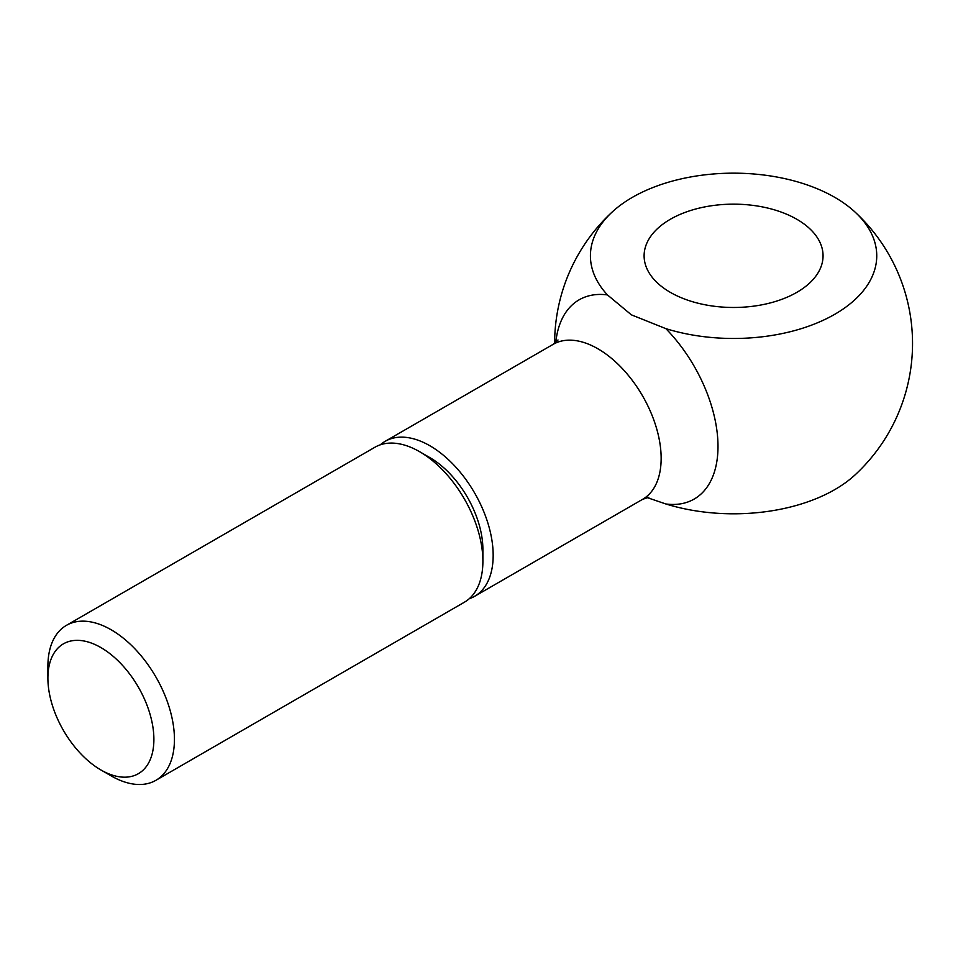<?xml version="1.0" encoding="UTF-8"?>
<svg xmlns="http://www.w3.org/2000/svg" width="958" height="958" viewBox="0 0 958 958"><rect width="100%" height="100%" fill="white"/><g stroke="black" fill="none" stroke-linecap="round" stroke-linejoin="round"><path stroke-width="1.44" d="M100.889 769.957L111.164 775.884A89.477 51.66 -120 0 0 155.903 780.315A89.477 51.66 -120 0 0 174.44 739.36A89.477 51.66 -120 0 0 135.377 649.32A89.477 51.66 -120 0 0 66.425 625.346A89.477 51.66 -120 0 0 47.9 666.301L47.9 678.168A74.952 43.266 -120 0 0 100.889 769.957A74.952 43.266 -120 0 0 153.891 739.36A74.952 43.266 -120 0 0 100.901 647.572A74.952 43.266 -120 0 0 47.9 678.168M419.616 451.697L429.891 457.625A74.952 43.266 -120 0 1 482.892 549.413L482.892 561.28A89.477 51.66 -120 0 0 419.616 451.697A89.477 51.66 -120 0 0 374.877 447.266L66.425 625.346M469.192 598.762A89.477 51.66 -120 0 0 474.629 596.307A89.477 51.66 -120 0 0 493.166 555.353A89.477 51.66 -120 0 0 454.104 465.301A89.477 51.66 -120 0 0 385.152 441.327A89.477 51.66 -120 0 0 380.314 444.811M854.955 211.981A178.954 178.954 0 0 1 854.955 474.988A143.161 82.651 180 0 1 665.858 503.968A115.044 66.413 -120 0 0 717.997 446.404A115.044 66.413 -120 0 0 665.858 328.642A143.161 82.651 0 0 0 838.106 312.296A143.161 82.651 0 0 0 854.955 211.981A143.161 82.651 0 0 0 834.813 197.372A143.161 82.651 0 0 0 612.21 211.981A143.161 82.651 0 0 0 607.456 294.92A115.044 66.413 -120 0 0 555.796 342.461M607.456 294.92L631.37 314.835L665.858 328.642M796.852 219.286A89.477 51.66 180 0 1 823.054 255.822A89.477 51.66 180 0 1 767.825 303.542A89.477 51.66 180 0 1 670.313 292.346A89.477 51.66 180 0 1 644.111 255.822A89.477 51.66 180 0 1 699.34 208.09A89.477 51.66 180 0 1 796.852 219.286M665.858 503.98L647.009 497.537M155.903 780.315L464.355 602.235A89.477 51.66 -120 0 0 482.892 561.28M648.817 497.274L642.626 499.322A89.477 51.66 -120 0 0 661.152 458.355A89.477 51.66 -120 0 0 597.888 348.772A89.477 51.66 -120 0 0 553.149 344.341L558.023 339.994M385.152 441.327L553.149 344.341M612.21 211.981A178.954 178.954 0 0 0 554.634 343.383M474.629 596.307L642.626 499.322"/></g></svg>
